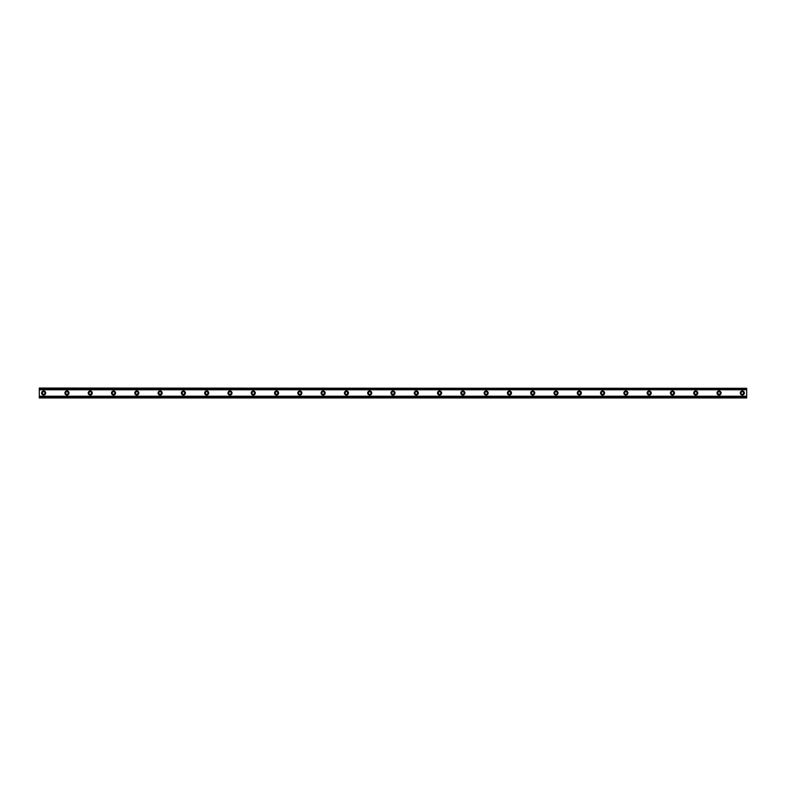 <?xml version="1.0" encoding="UTF-8"?>
<svg xmlns="http://www.w3.org/2000/svg" width="786" height="786" viewBox="0 0 786 786"><rect width="100%" height="100%" fill="white"/><g stroke="black" fill="none" stroke-linecap="round" stroke-linejoin="round"><path stroke-width="0.59" stroke-dasharray="3.93 2.95" d="M43.662 394.307A1.307 1.307 0 0 1 42.356 393A1.307 1.307 0 0 1 43.662 391.693A1.307 1.307 0 0 1 44.979 393A1.307 1.307 0 0 1 43.662 394.307M742.338 394.307A1.307 1.307 0 0 1 741.021 393A1.307 1.307 0 0 1 742.338 391.693A1.307 1.307 0 0 1 743.644 393A1.307 1.307 0 0 1 742.338 394.307M719.043 394.307A1.307 1.307 0 0 1 717.736 393A1.307 1.307 0 0 1 719.043 391.693A1.307 1.307 0 0 1 720.359 393A1.307 1.307 0 0 1 719.043 394.307M695.757 394.307A1.307 1.307 0 0 1 694.441 393A1.307 1.307 0 0 1 695.757 391.693A1.307 1.307 0 0 1 697.064 393A1.307 1.307 0 0 1 695.757 394.307M672.462 394.307A1.307 1.307 0 0 1 671.156 393A1.307 1.307 0 0 1 672.462 391.693A1.307 1.307 0 0 1 673.779 393A1.307 1.307 0 0 1 672.462 394.307M649.177 394.307A1.307 1.307 0 0 1 647.87 393A1.307 1.307 0 0 1 649.177 391.693A1.307 1.307 0 0 1 650.484 393A1.307 1.307 0 0 1 649.177 394.307M625.892 394.307A1.307 1.307 0 0 1 624.575 393A1.307 1.307 0 0 1 625.892 391.693A1.307 1.307 0 0 1 627.199 393A1.307 1.307 0 0 1 625.892 394.307M602.597 394.307A1.307 1.307 0 0 1 601.29 393A1.307 1.307 0 0 1 602.597 391.693A1.307 1.307 0 0 1 603.913 393A1.307 1.307 0 0 1 602.597 394.307M579.311 394.307A1.307 1.307 0 0 1 578.005 393A1.307 1.307 0 0 1 579.311 391.693A1.307 1.307 0 0 1 580.618 393A1.307 1.307 0 0 1 579.311 394.307M556.026 394.307A1.307 1.307 0 0 1 554.71 393A1.307 1.307 0 0 1 556.026 391.693A1.307 1.307 0 0 1 557.333 393A1.307 1.307 0 0 1 556.026 394.307M532.731 394.307A1.307 1.307 0 0 1 531.424 393A1.307 1.307 0 0 1 532.731 391.693A1.307 1.307 0 0 1 534.048 393A1.307 1.307 0 0 1 532.731 394.307M509.446 394.307A1.307 1.307 0 0 1 508.139 393A1.307 1.307 0 0 1 509.446 391.693A1.307 1.307 0 0 1 510.753 393A1.307 1.307 0 0 1 509.446 394.307M486.151 394.307A1.307 1.307 0 0 1 484.844 393A1.307 1.307 0 0 1 486.151 391.693A1.307 1.307 0 0 1 487.467 393A1.307 1.307 0 0 1 486.151 394.307M462.866 394.307A1.307 1.307 0 0 1 461.559 393A1.307 1.307 0 0 1 462.866 391.693A1.307 1.307 0 0 1 464.172 393A1.307 1.307 0 0 1 462.866 394.307M439.58 394.307A1.307 1.307 0 0 1 438.264 393A1.307 1.307 0 0 1 439.58 391.693A1.307 1.307 0 0 1 440.887 393A1.307 1.307 0 0 1 439.58 394.307M416.285 394.307A1.307 1.307 0 0 1 414.979 393A1.307 1.307 0 0 1 416.285 391.693A1.307 1.307 0 0 1 417.602 393A1.307 1.307 0 0 1 416.285 394.307M393 394.307A1.307 1.307 0 0 1 391.693 393A1.307 1.307 0 0 1 393 391.693A1.307 1.307 0 0 1 394.307 393A1.307 1.307 0 0 1 393 394.307M369.715 394.307A1.307 1.307 0 0 1 368.398 393A1.307 1.307 0 0 1 369.715 391.693A1.307 1.307 0 0 1 371.021 393A1.307 1.307 0 0 1 369.715 394.307M346.42 394.307A1.307 1.307 0 0 1 345.113 393A1.307 1.307 0 0 1 346.42 391.693A1.307 1.307 0 0 1 347.736 393A1.307 1.307 0 0 1 346.42 394.307M323.134 394.307A1.307 1.307 0 0 1 321.828 393A1.307 1.307 0 0 1 323.134 391.693A1.307 1.307 0 0 1 324.441 393A1.307 1.307 0 0 1 323.134 394.307M299.849 394.307A1.307 1.307 0 0 1 298.533 393A1.307 1.307 0 0 1 299.849 391.693A1.307 1.307 0 0 1 301.156 393A1.307 1.307 0 0 1 299.849 394.307M276.554 394.307A1.307 1.307 0 0 1 275.247 393A1.307 1.307 0 0 1 276.554 391.693A1.307 1.307 0 0 1 277.861 393A1.307 1.307 0 0 1 276.554 394.307M253.269 394.307A1.307 1.307 0 0 1 251.952 393A1.307 1.307 0 0 1 253.269 391.693A1.307 1.307 0 0 1 254.576 393A1.307 1.307 0 0 1 253.269 394.307M229.974 394.307A1.307 1.307 0 0 1 228.667 393A1.307 1.307 0 0 1 229.974 391.693A1.307 1.307 0 0 1 231.29 393A1.307 1.307 0 0 1 229.974 394.307M206.689 394.307A1.307 1.307 0 0 1 205.382 393A1.307 1.307 0 0 1 206.689 391.693A1.307 1.307 0 0 1 207.995 393A1.307 1.307 0 0 1 206.689 394.307M183.403 394.307A1.307 1.307 0 0 1 182.087 393A1.307 1.307 0 0 1 183.403 391.693A1.307 1.307 0 0 1 184.71 393A1.307 1.307 0 0 1 183.403 394.307M160.108 394.307A1.307 1.307 0 0 1 158.801 393A1.307 1.307 0 0 1 160.108 391.693A1.307 1.307 0 0 1 161.425 393A1.307 1.307 0 0 1 160.108 394.307M136.823 394.307A1.307 1.307 0 0 1 135.516 393A1.307 1.307 0 0 1 136.823 391.693A1.307 1.307 0 0 1 138.13 393A1.307 1.307 0 0 1 136.823 394.307M113.538 394.307A1.307 1.307 0 0 1 112.221 393A1.307 1.307 0 0 1 113.538 391.693A1.307 1.307 0 0 1 114.844 393A1.307 1.307 0 0 1 113.538 394.307M90.243 394.307A1.307 1.307 0 0 1 88.936 393A1.307 1.307 0 0 1 90.243 391.693A1.307 1.307 0 0 1 91.559 393A1.307 1.307 0 0 1 90.243 394.307M66.957 394.307A1.307 1.307 0 0 1 65.641 393A1.307 1.307 0 0 1 66.957 391.693A1.307 1.307 0 0 1 68.264 393A1.307 1.307 0 0 1 66.957 394.307M39.3 396.213L39.3 397.952L746.7 397.952L746.7 388.648L39.3 388.648L39.3 397.352L746.7 397.372L746.7 396.272L39.3 396.272L746.7 396.213L746.7 397.952L746.7 397.352L39.3 397.352L39.3 396.272M39.3 397.352L39.3 397.952L39.3 397.362L746.7 397.372M43.662 390.966A2.034 2.034 0 0 0 41.629 393A2.034 2.034 0 0 0 43.662 395.034A2.034 2.034 0 0 0 45.706 393A2.034 2.034 0 0 0 43.662 390.966M742.338 390.966A2.034 2.034 0 0 0 740.294 393A2.034 2.034 0 0 0 742.338 395.034A2.034 2.034 0 0 0 744.371 393A2.034 2.034 0 0 0 742.338 390.966M719.043 390.966A2.034 2.034 0 0 0 717.009 393A2.034 2.034 0 0 0 719.043 395.034A2.034 2.034 0 0 0 721.086 393A2.034 2.034 0 0 0 719.043 390.966M695.757 390.966A2.034 2.034 0 0 0 693.714 393A2.034 2.034 0 0 0 695.757 395.034A2.034 2.034 0 0 0 697.791 393A2.034 2.034 0 0 0 695.757 390.966M672.462 390.966A2.034 2.034 0 0 0 670.429 393A2.034 2.034 0 0 0 672.462 395.034A2.034 2.034 0 0 0 674.506 393A2.034 2.034 0 0 0 672.462 390.966M649.177 390.966A2.034 2.034 0 0 0 647.143 393A2.034 2.034 0 0 0 649.177 395.034A2.034 2.034 0 0 0 651.211 393A2.034 2.034 0 0 0 649.177 390.966M625.892 390.966A2.034 2.034 0 0 0 623.848 393A2.034 2.034 0 0 0 625.892 395.034A2.034 2.034 0 0 0 627.926 393A2.034 2.034 0 0 0 625.892 390.966M602.597 390.966A2.034 2.034 0 0 0 600.563 393A2.034 2.034 0 0 0 602.597 395.034A2.034 2.034 0 0 0 604.64 393A2.034 2.034 0 0 0 602.597 390.966M579.311 390.966A2.034 2.034 0 0 0 577.278 393A2.034 2.034 0 0 0 579.311 395.034A2.034 2.034 0 0 0 581.345 393A2.034 2.034 0 0 0 579.311 390.966M556.026 390.966A2.034 2.034 0 0 0 553.983 393A2.034 2.034 0 0 0 556.026 395.034A2.034 2.034 0 0 0 558.06 393A2.034 2.034 0 0 0 556.026 390.966M532.731 390.966A2.034 2.034 0 0 0 530.697 393A2.034 2.034 0 0 0 532.731 395.034A2.034 2.034 0 0 0 534.775 393A2.034 2.034 0 0 0 532.731 390.966M509.446 390.966A2.034 2.034 0 0 0 507.402 393A2.034 2.034 0 0 0 509.446 395.034A2.034 2.034 0 0 0 511.48 393A2.034 2.034 0 0 0 509.446 390.966M486.151 390.966A2.034 2.034 0 0 0 484.117 393A2.034 2.034 0 0 0 486.151 395.034A2.034 2.034 0 0 0 488.194 393A2.034 2.034 0 0 0 486.151 390.966M462.866 390.966A2.034 2.034 0 0 0 460.832 393A2.034 2.034 0 0 0 462.866 395.034A2.034 2.034 0 0 0 464.909 393A2.034 2.034 0 0 0 462.866 390.966M439.58 390.966A2.034 2.034 0 0 0 437.537 393A2.034 2.034 0 0 0 439.58 395.034A2.034 2.034 0 0 0 441.614 393A2.034 2.034 0 0 0 439.58 390.966M416.285 390.966A2.034 2.034 0 0 0 414.251 393A2.034 2.034 0 0 0 416.285 395.034A2.034 2.034 0 0 0 418.329 393A2.034 2.034 0 0 0 416.285 390.966M393 390.966A2.034 2.034 0 0 0 390.966 393A2.034 2.034 0 0 0 393 395.034A2.034 2.034 0 0 0 395.034 393A2.034 2.034 0 0 0 393 390.966M369.715 390.966A2.034 2.034 0 0 0 367.671 393A2.034 2.034 0 0 0 369.715 395.034A2.034 2.034 0 0 0 371.749 393A2.034 2.034 0 0 0 369.715 390.966M346.42 390.966A2.034 2.034 0 0 0 344.386 393A2.034 2.034 0 0 0 346.42 395.034A2.034 2.034 0 0 0 348.463 393A2.034 2.034 0 0 0 346.42 390.966M323.134 390.966A2.034 2.034 0 0 0 321.091 393A2.034 2.034 0 0 0 323.134 395.034A2.034 2.034 0 0 0 325.168 393A2.034 2.034 0 0 0 323.134 390.966M299.849 390.966A2.034 2.034 0 0 0 297.806 393A2.034 2.034 0 0 0 299.849 395.034A2.034 2.034 0 0 0 301.883 393A2.034 2.034 0 0 0 299.849 390.966M276.554 390.966A2.034 2.034 0 0 0 274.52 393A2.034 2.034 0 0 0 276.554 395.034A2.034 2.034 0 0 0 278.598 393A2.034 2.034 0 0 0 276.554 390.966M253.269 390.966A2.034 2.034 0 0 0 251.225 393A2.034 2.034 0 0 0 253.269 395.034A2.034 2.034 0 0 0 255.303 393A2.034 2.034 0 0 0 253.269 390.966M229.974 390.966A2.034 2.034 0 0 0 227.94 393A2.034 2.034 0 0 0 229.974 395.034A2.034 2.034 0 0 0 232.017 393A2.034 2.034 0 0 0 229.974 390.966M206.689 390.966A2.034 2.034 0 0 0 204.655 393A2.034 2.034 0 0 0 206.689 395.034A2.034 2.034 0 0 0 208.722 393A2.034 2.034 0 0 0 206.689 390.966M183.403 390.966A2.034 2.034 0 0 0 181.36 393A2.034 2.034 0 0 0 183.403 395.034A2.034 2.034 0 0 0 185.437 393A2.034 2.034 0 0 0 183.403 390.966M160.108 390.966A2.034 2.034 0 0 0 158.074 393A2.034 2.034 0 0 0 160.108 395.034A2.034 2.034 0 0 0 162.152 393A2.034 2.034 0 0 0 160.108 390.966M136.823 390.966A2.034 2.034 0 0 0 134.789 393A2.034 2.034 0 0 0 136.823 395.034A2.034 2.034 0 0 0 138.857 393A2.034 2.034 0 0 0 136.823 390.966M113.538 390.966A2.034 2.034 0 0 0 111.494 393A2.034 2.034 0 0 0 113.538 395.034A2.034 2.034 0 0 0 115.571 393A2.034 2.034 0 0 0 113.538 390.966M90.243 390.966A2.034 2.034 0 0 0 88.209 393A2.034 2.034 0 0 0 90.243 395.034A2.034 2.034 0 0 0 92.286 393A2.034 2.034 0 0 0 90.243 390.966M66.957 390.966A2.034 2.034 0 0 0 64.914 393A2.034 2.034 0 0 0 66.957 395.034A2.034 2.034 0 0 0 68.991 393A2.034 2.034 0 0 0 66.957 390.966M39.3 389.787L39.3 388.048L39.3 389.787L746.7 389.787L746.7 388.048L39.3 388.048L746.7 388.048L746.7 389.787M39.3 388.648L39.3 388.048L746.7 388.048L746.7 388.638L39.3 388.628L746.7 388.638M39.3 397.952L746.7 397.952L39.3 397.952M39.3 389.728L746.7 389.728M746.7 389.64L39.3 389.64M39.3 396.36L746.7 396.36"/><path stroke-width="1.18" d="M43.662 394.307A1.307 1.307 0 0 1 42.356 393A1.307 1.307 0 0 1 43.662 391.693A1.307 1.307 0 0 1 44.979 393A1.307 1.307 0 0 1 43.662 394.307M742.338 394.307A1.307 1.307 0 0 1 741.021 393A1.307 1.307 0 0 1 742.338 391.693A1.307 1.307 0 0 1 743.644 393A1.307 1.307 0 0 1 742.338 394.307M719.043 394.307A1.307 1.307 0 0 1 717.736 393A1.307 1.307 0 0 1 719.043 391.693A1.307 1.307 0 0 1 720.359 393A1.307 1.307 0 0 1 719.043 394.307M695.757 394.307A1.307 1.307 0 0 1 694.441 393A1.307 1.307 0 0 1 695.757 391.693A1.307 1.307 0 0 1 697.064 393A1.307 1.307 0 0 1 695.757 394.307M672.462 394.307A1.307 1.307 0 0 1 671.156 393A1.307 1.307 0 0 1 672.462 391.693A1.307 1.307 0 0 1 673.779 393A1.307 1.307 0 0 1 672.462 394.307M649.177 394.307A1.307 1.307 0 0 1 647.87 393A1.307 1.307 0 0 1 649.177 391.693A1.307 1.307 0 0 1 650.484 393A1.307 1.307 0 0 1 649.177 394.307M625.892 394.307A1.307 1.307 0 0 1 624.575 393A1.307 1.307 0 0 1 625.892 391.693A1.307 1.307 0 0 1 627.199 393A1.307 1.307 0 0 1 625.892 394.307M602.597 394.307A1.307 1.307 0 0 1 601.29 393A1.307 1.307 0 0 1 602.597 391.693A1.307 1.307 0 0 1 603.913 393A1.307 1.307 0 0 1 602.597 394.307M579.311 394.307A1.307 1.307 0 0 1 578.005 393A1.307 1.307 0 0 1 579.311 391.693A1.307 1.307 0 0 1 580.618 393A1.307 1.307 0 0 1 579.311 394.307M556.026 394.307A1.307 1.307 0 0 1 554.71 393A1.307 1.307 0 0 1 556.026 391.693A1.307 1.307 0 0 1 557.333 393A1.307 1.307 0 0 1 556.026 394.307M532.731 394.307A1.307 1.307 0 0 1 531.424 393A1.307 1.307 0 0 1 532.731 391.693A1.307 1.307 0 0 1 534.048 393A1.307 1.307 0 0 1 532.731 394.307M509.446 394.307A1.307 1.307 0 0 1 508.139 393A1.307 1.307 0 0 1 509.446 391.693A1.307 1.307 0 0 1 510.753 393A1.307 1.307 0 0 1 509.446 394.307M486.151 394.307A1.307 1.307 0 0 1 484.844 393A1.307 1.307 0 0 1 486.151 391.693A1.307 1.307 0 0 1 487.467 393A1.307 1.307 0 0 1 486.151 394.307M462.866 394.307A1.307 1.307 0 0 1 461.559 393A1.307 1.307 0 0 1 462.866 391.693A1.307 1.307 0 0 1 464.172 393A1.307 1.307 0 0 1 462.866 394.307M439.58 394.307A1.307 1.307 0 0 1 438.264 393A1.307 1.307 0 0 1 439.58 391.693A1.307 1.307 0 0 1 440.887 393A1.307 1.307 0 0 1 439.58 394.307M416.285 394.307A1.307 1.307 0 0 1 414.979 393A1.307 1.307 0 0 1 416.285 391.693A1.307 1.307 0 0 1 417.602 393A1.307 1.307 0 0 1 416.285 394.307M393 394.307A1.307 1.307 0 0 1 391.693 393A1.307 1.307 0 0 1 393 391.693A1.307 1.307 0 0 1 394.307 393A1.307 1.307 0 0 1 393 394.307M369.715 394.307A1.307 1.307 0 0 1 368.398 393A1.307 1.307 0 0 1 369.715 391.693A1.307 1.307 0 0 1 371.021 393A1.307 1.307 0 0 1 369.715 394.307M346.42 394.307A1.307 1.307 0 0 1 345.113 393A1.307 1.307 0 0 1 346.42 391.693A1.307 1.307 0 0 1 347.736 393A1.307 1.307 0 0 1 346.42 394.307M323.134 394.307A1.307 1.307 0 0 1 321.828 393A1.307 1.307 0 0 1 323.134 391.693A1.307 1.307 0 0 1 324.441 393A1.307 1.307 0 0 1 323.134 394.307M299.849 394.307A1.307 1.307 0 0 1 298.533 393A1.307 1.307 0 0 1 299.849 391.693A1.307 1.307 0 0 1 301.156 393A1.307 1.307 0 0 1 299.849 394.307M276.554 394.307A1.307 1.307 0 0 1 275.247 393A1.307 1.307 0 0 1 276.554 391.693A1.307 1.307 0 0 1 277.861 393A1.307 1.307 0 0 1 276.554 394.307M253.269 394.307A1.307 1.307 0 0 1 251.952 393A1.307 1.307 0 0 1 253.269 391.693A1.307 1.307 0 0 1 254.576 393A1.307 1.307 0 0 1 253.269 394.307M229.974 394.307A1.307 1.307 0 0 1 228.667 393A1.307 1.307 0 0 1 229.974 391.693A1.307 1.307 0 0 1 231.29 393A1.307 1.307 0 0 1 229.974 394.307M206.689 394.307A1.307 1.307 0 0 1 205.382 393A1.307 1.307 0 0 1 206.689 391.693A1.307 1.307 0 0 1 207.995 393A1.307 1.307 0 0 1 206.689 394.307M183.403 394.307A1.307 1.307 0 0 1 182.087 393A1.307 1.307 0 0 1 183.403 391.693A1.307 1.307 0 0 1 184.71 393A1.307 1.307 0 0 1 183.403 394.307M160.108 394.307A1.307 1.307 0 0 1 158.801 393A1.307 1.307 0 0 1 160.108 391.693A1.307 1.307 0 0 1 161.425 393A1.307 1.307 0 0 1 160.108 394.307M136.823 394.307A1.307 1.307 0 0 1 135.516 393A1.307 1.307 0 0 1 136.823 391.693A1.307 1.307 0 0 1 138.13 393A1.307 1.307 0 0 1 136.823 394.307M113.538 394.307A1.307 1.307 0 0 1 112.221 393A1.307 1.307 0 0 1 113.538 391.693A1.307 1.307 0 0 1 114.844 393A1.307 1.307 0 0 1 113.538 394.307M90.243 394.307A1.307 1.307 0 0 1 88.936 393A1.307 1.307 0 0 1 90.243 391.693A1.307 1.307 0 0 1 91.559 393A1.307 1.307 0 0 1 90.243 394.307M66.957 394.307A1.307 1.307 0 0 1 65.641 393A1.307 1.307 0 0 1 66.957 391.693A1.307 1.307 0 0 1 68.264 393A1.307 1.307 0 0 1 66.957 394.307M43.662 390.966A2.034 2.034 0 0 0 41.629 393A2.034 2.034 0 0 0 43.662 395.034A2.034 2.034 0 0 0 45.706 393A2.034 2.034 0 0 0 43.662 390.966M742.338 390.966A2.034 2.034 0 0 0 740.294 393A2.034 2.034 0 0 0 742.338 395.034A2.034 2.034 0 0 0 744.371 393A2.034 2.034 0 0 0 742.338 390.966M719.043 390.966A2.034 2.034 0 0 0 717.009 393A2.034 2.034 0 0 0 719.043 395.034A2.034 2.034 0 0 0 721.086 393A2.034 2.034 0 0 0 719.043 390.966M695.757 390.966A2.034 2.034 0 0 0 693.714 393A2.034 2.034 0 0 0 695.757 395.034A2.034 2.034 0 0 0 697.791 393A2.034 2.034 0 0 0 695.757 390.966M672.462 390.966A2.034 2.034 0 0 0 670.429 393A2.034 2.034 0 0 0 672.462 395.034A2.034 2.034 0 0 0 674.506 393A2.034 2.034 0 0 0 672.462 390.966M649.177 390.966A2.034 2.034 0 0 0 647.143 393A2.034 2.034 0 0 0 649.177 395.034A2.034 2.034 0 0 0 651.211 393A2.034 2.034 0 0 0 649.177 390.966M625.892 390.966A2.034 2.034 0 0 0 623.848 393A2.034 2.034 0 0 0 625.892 395.034A2.034 2.034 0 0 0 627.926 393A2.034 2.034 0 0 0 625.892 390.966M602.597 390.966A2.034 2.034 0 0 0 600.563 393A2.034 2.034 0 0 0 602.597 395.034A2.034 2.034 0 0 0 604.64 393A2.034 2.034 0 0 0 602.597 390.966M579.311 390.966A2.034 2.034 0 0 0 577.278 393A2.034 2.034 0 0 0 579.311 395.034A2.034 2.034 0 0 0 581.345 393A2.034 2.034 0 0 0 579.311 390.966M556.026 390.966A2.034 2.034 0 0 0 553.983 393A2.034 2.034 0 0 0 556.026 395.034A2.034 2.034 0 0 0 558.06 393A2.034 2.034 0 0 0 556.026 390.966M532.731 390.966A2.034 2.034 0 0 0 530.697 393A2.034 2.034 0 0 0 532.731 395.034A2.034 2.034 0 0 0 534.775 393A2.034 2.034 0 0 0 532.731 390.966M509.446 390.966A2.034 2.034 0 0 0 507.402 393A2.034 2.034 0 0 0 509.446 395.034A2.034 2.034 0 0 0 511.48 393A2.034 2.034 0 0 0 509.446 390.966M486.151 390.966A2.034 2.034 0 0 0 484.117 393A2.034 2.034 0 0 0 486.151 395.034A2.034 2.034 0 0 0 488.194 393A2.034 2.034 0 0 0 486.151 390.966M462.866 390.966A2.034 2.034 0 0 0 460.832 393A2.034 2.034 0 0 0 462.866 395.034A2.034 2.034 0 0 0 464.909 393A2.034 2.034 0 0 0 462.866 390.966M439.58 390.966A2.034 2.034 0 0 0 437.537 393A2.034 2.034 0 0 0 439.58 395.034A2.034 2.034 0 0 0 441.614 393A2.034 2.034 0 0 0 439.58 390.966M416.285 390.966A2.034 2.034 0 0 0 414.251 393A2.034 2.034 0 0 0 416.285 395.034A2.034 2.034 0 0 0 418.329 393A2.034 2.034 0 0 0 416.285 390.966M393 390.966A2.034 2.034 0 0 0 390.966 393A2.034 2.034 0 0 0 393 395.034A2.034 2.034 0 0 0 395.034 393A2.034 2.034 0 0 0 393 390.966M369.715 390.966A2.034 2.034 0 0 0 367.671 393A2.034 2.034 0 0 0 369.715 395.034A2.034 2.034 0 0 0 371.749 393A2.034 2.034 0 0 0 369.715 390.966M346.42 390.966A2.034 2.034 0 0 0 344.386 393A2.034 2.034 0 0 0 346.42 395.034A2.034 2.034 0 0 0 348.463 393A2.034 2.034 0 0 0 346.42 390.966M323.134 390.966A2.034 2.034 0 0 0 321.091 393A2.034 2.034 0 0 0 323.134 395.034A2.034 2.034 0 0 0 325.168 393A2.034 2.034 0 0 0 323.134 390.966M299.849 390.966A2.034 2.034 0 0 0 297.806 393A2.034 2.034 0 0 0 299.849 395.034A2.034 2.034 0 0 0 301.883 393A2.034 2.034 0 0 0 299.849 390.966M276.554 390.966A2.034 2.034 0 0 0 274.52 393A2.034 2.034 0 0 0 276.554 395.034A2.034 2.034 0 0 0 278.598 393A2.034 2.034 0 0 0 276.554 390.966M253.269 390.966A2.034 2.034 0 0 0 251.225 393A2.034 2.034 0 0 0 253.269 395.034A2.034 2.034 0 0 0 255.303 393A2.034 2.034 0 0 0 253.269 390.966M229.974 390.966A2.034 2.034 0 0 0 227.94 393A2.034 2.034 0 0 0 229.974 395.034A2.034 2.034 0 0 0 232.017 393A2.034 2.034 0 0 0 229.974 390.966M206.689 390.966A2.034 2.034 0 0 0 204.655 393A2.034 2.034 0 0 0 206.689 395.034A2.034 2.034 0 0 0 208.722 393A2.034 2.034 0 0 0 206.689 390.966M183.403 390.966A2.034 2.034 0 0 0 181.36 393A2.034 2.034 0 0 0 183.403 395.034A2.034 2.034 0 0 0 185.437 393A2.034 2.034 0 0 0 183.403 390.966M160.108 390.966A2.034 2.034 0 0 0 158.074 393A2.034 2.034 0 0 0 160.108 395.034A2.034 2.034 0 0 0 162.152 393A2.034 2.034 0 0 0 160.108 390.966M136.823 390.966A2.034 2.034 0 0 0 134.789 393A2.034 2.034 0 0 0 136.823 395.034A2.034 2.034 0 0 0 138.857 393A2.034 2.034 0 0 0 136.823 390.966M113.538 390.966A2.034 2.034 0 0 0 111.494 393A2.034 2.034 0 0 0 113.538 395.034A2.034 2.034 0 0 0 115.571 393A2.034 2.034 0 0 0 113.538 390.966M90.243 390.966A2.034 2.034 0 0 0 88.209 393A2.034 2.034 0 0 0 90.243 395.034A2.034 2.034 0 0 0 92.286 393A2.034 2.034 0 0 0 90.243 390.966M66.957 390.966A2.034 2.034 0 0 0 64.914 393A2.034 2.034 0 0 0 66.957 395.034A2.034 2.034 0 0 0 68.991 393A2.034 2.034 0 0 0 66.957 390.966M39.3 397.598L39.3 396.223L746.7 396.223L746.7 397.952L39.3 397.952L746.7 397.598M39.3 388.402L746.7 388.402L39.3 388.048L39.3 396.223M746.7 388.402L746.7 396.223M746.7 397.352L39.3 397.352M39.3 389.777L746.7 389.777M39.3 388.648L746.7 388.648"/></g></svg>
